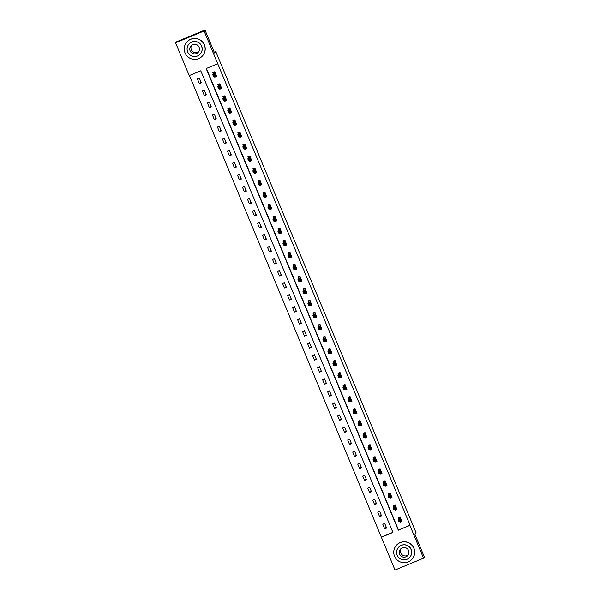 <?xml version="1.0" encoding="UTF-8"?>
<svg xmlns="http://www.w3.org/2000/svg" width="600" height="600" viewBox="0 0 600 600"><rect width="100%" height="100%" fill="white"/><g stroke="black" fill="none" stroke-linecap="round" stroke-linejoin="round"><path stroke-width="0.9" d="M395.018 570L381.368 537.21L392.933 532.418L200.767 70.785L189.21 75.578L175.56 42.787L204.083 30.968L217.733 63.75L206.167 68.543L398.325 530.183L409.89 525.39L423.54 558.18L395.018 570M189.428 75.48L381.368 537.21M204.083 30.968L204.983 30L176.46 41.82L175.56 42.787M204.983 30L214.553 52.988L215.812 51.637L214.26 52.282M215.812 51.637L416.13 532.868L414.87 534.225L424.44 557.213L423.54 558.18M381.548 537.023L392.888 532.32M386.625 528.045L384.697 523.41L382.77 524.213L384.697 528.84L386.625 528.045M381.615 516.007L379.688 511.38L377.76 512.175L379.688 516.803L381.615 516.007M376.605 503.97L374.678 499.342L372.75 500.145L374.678 504.772L376.605 503.97M371.595 491.94L369.668 487.312L367.74 488.107L369.668 492.735L371.595 491.94M366.585 479.903L364.657 475.275L362.73 476.07L364.657 480.705L366.585 479.903M361.575 467.865L359.647 463.237L357.72 464.04L359.647 468.668L361.575 467.865M356.565 455.835L354.638 451.207L352.71 452.002L354.638 456.63L356.565 455.835M351.555 443.798L349.627 439.17L347.7 439.972L349.627 444.6L351.555 443.798M346.545 431.768L344.618 427.132L342.69 427.935L344.618 432.562L346.545 431.768M341.535 419.73L339.615 415.103L337.688 415.897L339.608 420.525L341.535 419.73M336.525 407.692L334.605 403.065L332.678 403.868L334.605 408.495L336.525 407.692M331.522 395.662L329.595 391.035L327.668 391.83L329.595 396.457L331.522 395.662M326.513 383.625L324.585 378.998L322.657 379.793L324.585 384.428L326.513 383.625M321.502 371.587L319.575 366.96L317.647 367.763L319.575 372.39L321.502 371.587M316.493 359.558L314.565 354.93L312.638 355.725L314.565 360.353L316.493 359.558M311.483 347.52L309.555 342.892L307.627 343.695L309.555 348.322L311.483 347.52M306.472 335.49L304.545 330.855L302.618 331.657L304.545 336.285L306.472 335.49M301.462 323.452L299.535 318.825L297.608 319.62L299.535 324.248L301.462 323.452M296.452 311.415L294.525 306.788L292.597 307.59L294.525 312.218L296.452 311.415M291.442 299.385L289.515 294.757L287.587 295.553L289.515 300.18L291.442 299.385M286.433 287.347L284.505 282.72L282.577 283.515L284.505 288.15L286.433 287.347M281.423 275.31L279.495 270.683L277.567 271.485L279.495 276.112L281.423 275.31M276.413 263.28L274.485 258.653L272.558 259.447L274.485 264.075L276.413 263.28M271.403 251.243L269.475 246.615L267.548 247.417L269.475 252.045L271.403 251.243M266.392 239.212L264.465 234.577L262.538 235.38L264.465 240.007L266.392 239.212M261.382 227.175L259.455 222.548L257.535 223.343L259.455 227.97L261.382 227.175M256.373 215.138L254.452 210.51L252.525 211.312L254.445 215.94L256.373 215.138M251.362 203.108L249.442 198.48L247.515 199.275L249.442 203.903L251.362 203.108M246.36 191.07L244.433 186.442L242.505 187.238L244.433 191.873L246.36 191.07M241.35 179.032L239.423 174.405L237.495 175.208L239.423 179.835L241.35 179.032M236.34 167.002L234.413 162.375L232.485 163.17L234.413 167.797L236.34 167.002M231.33 154.965L229.403 150.337L227.475 151.14L229.403 155.767L231.33 154.965M226.32 142.935L224.392 138.3L222.465 139.102L224.392 143.73L226.32 142.935M221.31 130.898L219.382 126.27L217.455 127.065L219.382 131.692L221.31 130.898M216.3 118.86L214.373 114.233L212.445 115.035L214.373 119.663L216.3 118.86M211.29 106.83L209.362 102.203L207.435 102.998L209.362 107.625L211.29 106.83M206.28 94.793L204.353 90.165L202.425 90.96L204.353 95.595L206.28 94.793M201.27 82.755L199.343 78.127L197.415 78.93L199.343 83.558L201.27 82.755M206.392 68.453L398.505 529.987L410.07 525.195L217.733 63.75M399.713 521.475L400.118 522.45L402.045 521.648L400.118 517.02L398.19 517.822L398.707 519.067M394.702 509.445L395.107 510.412L397.035 509.618L395.107 504.99L393.18 505.785L393.697 507.037M389.692 497.408L390.097 498.382L392.025 497.58L390.097 492.952L388.17 493.755L388.688 495M384.683 485.37L385.088 486.345L387.015 485.55L385.088 480.915L383.16 481.717L383.678 482.963M379.673 473.34L380.077 474.308L382.005 473.513L380.077 468.885L378.15 469.68L378.668 470.933M374.663 461.303L375.067 462.278L376.995 461.475L375.067 456.847L373.14 457.65L373.657 458.895M369.653 449.272L370.058 450.24L371.985 449.445L370.058 444.817L368.13 445.612L368.647 446.865M364.642 437.235L365.048 438.21L366.975 437.408L365.048 432.78L363.12 433.575L363.645 434.827M359.632 425.197L360.038 426.173L361.965 425.37L360.038 420.743L358.11 421.545L358.635 422.79M354.623 413.168L355.028 414.135L356.955 413.34L355.028 408.713L353.1 409.507L353.625 410.76M349.612 401.13L350.017 402.105L351.945 401.303L350.017 396.675L348.09 397.478L348.615 398.722M344.603 389.1L345.007 390.067L346.935 389.272L345.007 384.638L343.08 385.44L343.605 386.685M339.593 377.062L339.998 378.03L341.925 377.235L339.998 372.608L338.077 373.403L338.595 374.655M334.59 365.025L334.987 366L336.915 365.197L334.995 360.57L333.067 361.373L333.585 362.618M329.58 352.995L329.985 353.962L331.913 353.168L329.985 348.54L328.058 349.335L328.575 350.587M324.57 340.957L324.975 341.933L326.903 341.13L324.975 336.502L323.048 337.298L323.565 338.55M319.56 328.92L319.965 329.895L321.892 329.093L319.965 324.465L318.038 325.267L318.555 326.513M314.55 316.89L314.955 317.858L316.882 317.062L314.955 312.435L313.028 313.23L313.545 314.483M309.54 304.853L309.945 305.827L311.873 305.025L309.945 300.397L308.017 301.2L308.535 302.445M304.53 292.822L304.935 293.79L306.862 292.995L304.935 288.36L303.007 289.163L303.525 290.407M299.52 280.785L299.925 281.752L301.853 280.957L299.925 276.33L297.998 277.125L298.515 278.377M294.51 268.748L294.915 269.722L296.843 268.92L294.915 264.293L292.987 265.095L293.505 266.34M289.5 256.718L289.905 257.685L291.832 256.89L289.905 252.263L287.978 253.058L288.495 254.31M284.49 244.68L284.895 245.655L286.822 244.853L284.895 240.225L282.968 241.02L283.485 242.272M279.48 232.642L279.885 233.618L281.812 232.815L279.885 228.188L277.957 228.99L278.483 230.235M274.47 220.612L274.875 221.58L276.803 220.785L274.875 216.157L272.947 216.952L273.472 218.205M269.46 208.575L269.865 209.55L271.793 208.748L269.865 204.12L267.938 204.923L268.462 206.167M264.45 196.545L264.855 197.513L266.782 196.718L264.855 192.083L262.928 192.885L263.452 194.13M259.44 184.507L259.845 185.475L261.772 184.68L259.845 180.053L257.918 180.847L258.442 182.1M254.43 172.47L254.835 173.445L256.763 172.642L254.843 168.015L252.915 168.817L253.433 170.062M249.428 160.44L249.825 161.407L251.752 160.613L249.833 155.985L247.905 156.78L248.423 158.032M244.417 148.403L244.822 149.377L246.75 148.575L244.822 143.947L242.895 144.743L243.413 145.995M239.407 136.365L239.812 137.34L241.74 136.538L239.812 131.91L237.885 132.712L238.403 133.958M234.397 124.335L234.803 125.302L236.73 124.507L234.803 119.88L232.875 120.675L233.392 121.927M229.388 112.297L229.792 113.273L231.72 112.47L229.792 107.843L227.865 108.645L228.382 109.89M224.377 100.267L224.782 101.235L226.71 100.44L224.782 95.805L222.855 96.608L223.373 97.852M219.368 88.23L219.772 89.205L221.7 88.403L219.772 83.775L217.845 84.57L218.362 85.823M214.358 76.192L214.763 77.168L216.69 76.365L214.763 71.738L212.835 72.54L213.353 73.785M400.905 521.602L400.118 522.45M386.257 527.168L384.697 528.84M381.248 515.13L379.688 516.803M395.895 509.572L395.107 510.412M376.237 503.1L374.678 504.772M390.885 497.535L390.097 498.382M371.228 491.062L369.668 492.735M385.875 485.498L385.088 486.345M366.225 479.025L364.657 480.705M380.865 473.467L380.077 474.308M361.215 466.995L359.647 468.668M375.855 461.43L375.067 462.278M356.205 454.957L354.638 456.63M370.845 449.4L370.058 450.24M351.195 442.92L349.627 444.6M365.835 437.362L365.048 438.21M346.185 430.89L344.618 432.562M360.825 425.325L360.038 426.173M341.175 418.853L339.608 420.525M355.815 413.295L355.028 414.135M336.165 406.822L334.605 408.495M350.805 401.257L350.017 402.105M331.155 394.785L329.595 396.457M345.803 389.22L345.007 390.067M326.145 382.748L324.585 384.428M340.793 377.19L339.998 378.03M321.135 370.718L319.575 372.39M335.782 365.153L334.987 366M316.125 358.68L314.565 360.353M330.772 353.123L329.985 353.962M311.115 346.642L309.555 348.322M325.763 341.085L324.975 341.933M306.105 334.612L304.545 336.285M320.752 329.048L319.965 329.895M301.095 322.575L299.535 324.248M315.743 317.017L314.955 317.858M296.085 310.545L294.525 312.218M310.733 304.98L309.945 305.827M291.075 298.507L289.515 300.18M305.722 292.942L304.935 293.79M286.065 286.47L284.505 288.15M300.712 280.913L299.925 281.752M281.062 274.44L279.495 276.112M295.702 268.875L294.915 269.722M276.053 262.403L274.485 264.075M290.692 256.845L289.905 257.685M271.043 250.365L269.475 252.045M285.683 244.808L284.895 245.655M266.032 238.335L264.465 240.007M280.673 232.77L279.885 233.618M261.022 226.298L259.455 227.97M275.663 220.74L274.875 221.58M256.013 214.267L254.445 215.94M270.653 208.702L269.865 209.55M251.002 202.23L249.442 203.903M265.642 196.665L264.855 197.513M245.993 190.192L244.433 191.873M260.64 184.635L259.845 185.475M240.983 178.163L239.423 179.835M255.63 172.597L254.835 173.445M235.972 166.125L234.413 167.797M250.62 160.567L249.825 161.407M230.962 154.087L229.403 155.767M245.61 148.53L244.822 149.377M225.952 142.058L224.392 143.73M240.6 136.493L239.812 137.34M220.942 130.02L219.382 131.692M235.59 124.462L234.803 125.302M215.933 117.99L214.373 119.663M230.58 112.425L229.792 113.273M210.923 105.953L209.362 107.625M225.57 100.387L224.782 101.235M205.913 93.915L204.353 95.595M220.56 88.358L219.772 89.205M200.903 81.885L199.343 83.558M215.55 76.32L214.763 77.168M399.75 521.46L400.058 521.955L401.857 521.213M399.96 517.088L398.452 518.1L400.252 517.35M399.615 519.96L398.85 520.283L399.165 521.055L399.938 520.732L400.005 519.097L400.808 521.025L398.88 521.82L398.077 519.893L400.635 518.273M401.52 520.403L400.808 521.025L399.938 520.732M398.85 520.283L398.077 519.893L398.73 519.188L398.452 518.1M399.165 521.055L398.88 521.82M408.18 554.963A4.845 4.838 43 0 1 401.205 548.452M394.553 556.237A10.447 10.425 -137 0 0 411.832 559.38A10.447 10.425 -137 0 0 413.827 548.25A10.447 10.425 -137 0 0 396.555 545.115A10.447 10.425 -137 0 0 394.553 556.237M411.832 559.38L411.923 559.283A10.447 10.425 -137 0 0 413.918 548.153A10.447 10.425 -137 0 0 396.645 545.018L396.555 545.115M398.61 547.2L398.692 547.11A7.522 7.508 43 0 1 411.127 549.368A7.522 7.508 43 0 1 409.695 557.377L409.612 557.467A7.522 7.508 -137 0 0 411.045 549.457A7.522 7.508 -137 0 0 398.61 547.2A7.522 7.508 -137 0 0 397.17 555.21A7.522 7.508 -137 0 0 409.612 557.467M408.577 550.485A4.845 4.838 -137 0 0 400.567 549.03A4.845 4.838 -137 0 0 399.638 554.19A4.845 4.838 -137 0 0 407.655 555.645A4.845 4.838 -137 0 0 408.577 550.485M198.683 51.668A4.845 4.838 43 0 1 191.708 45.157M185.055 52.943A10.447 10.425 -137 0 0 202.327 56.078A10.447 10.425 -137 0 0 204.33 44.955A10.447 10.425 -137 0 0 187.05 41.82A10.447 10.425 -137 0 0 185.055 52.943M202.327 56.078L202.417 55.98A10.447 10.425 -137 0 0 204.42 44.858A10.447 10.425 -137 0 0 187.14 41.723L187.05 41.82M189.105 43.905L189.188 43.815A7.522 7.508 43 0 1 201.63 46.072A7.522 7.508 43 0 1 200.19 54.082L200.108 54.172A7.522 7.508 -137 0 0 201.548 46.162A7.522 7.508 -137 0 0 189.105 43.905A7.522 7.508 -137 0 0 187.672 51.915A7.522 7.508 -137 0 0 200.108 54.172M199.08 47.182A4.845 4.838 -137 0 0 191.062 45.735A4.845 4.838 -137 0 0 190.132 50.895A4.845 4.838 -137 0 0 198.15 52.35A4.845 4.838 -137 0 0 199.08 47.182M394.74 509.423L395.048 509.925L396.847 509.175M394.95 505.05L393.442 506.062L395.243 505.32M394.612 507.93L393.84 508.245L394.162 509.018L394.928 508.702L394.995 507.06L395.798 508.987L393.87 509.79L393.067 507.862L395.625 506.235M396.51 508.365L395.798 508.987L394.928 508.702M393.84 508.245L393.067 507.862L393.72 507.158L393.442 506.062M394.162 509.018L393.87 509.79M389.737 497.393L390.037 497.888L391.838 497.138M389.94 493.013L388.433 494.033L390.232 493.283M389.603 495.893L388.83 496.215L389.153 496.987L389.918 496.665L389.985 495.022L390.787 496.957L388.86 497.752L388.058 495.825L390.615 494.205M391.5 496.335L390.787 496.957L389.918 496.665M388.83 496.215L388.058 495.825L388.71 495.12L388.433 494.033M389.153 496.987L388.86 497.752M384.728 485.355L385.028 485.85L386.827 485.107M384.938 480.982L383.423 481.995L385.222 481.245M384.592 483.862L383.82 484.178L384.143 484.95L384.908 484.627L384.975 482.993L385.778 484.92L383.85 485.715L383.048 483.787L385.605 482.168M386.498 484.298L385.778 484.92L384.908 484.627M383.82 484.178L383.048 483.787L383.7 483.09L383.423 481.995M384.143 484.95L383.85 485.715M379.718 473.325L380.017 473.82L381.817 473.07M379.928 468.945L378.413 469.957L380.212 469.215M379.582 471.825L378.81 472.147L379.132 472.912L379.905 472.597L379.965 470.955L380.767 472.882L378.84 473.685L378.038 471.757L380.595 470.13M381.487 472.26L380.767 472.882L379.905 472.597M378.81 472.147L378.038 471.757L378.69 471.053L378.413 469.957M379.132 472.912L378.84 473.685M374.707 461.287L375.007 461.783L376.808 461.033M374.918 456.915L373.403 457.928L375.202 457.178M374.572 459.787L373.8 460.11L374.123 460.882L374.895 460.56L374.955 458.925L375.757 460.853L373.83 461.647L373.028 459.72L375.585 458.1M376.478 460.23L375.757 460.853L374.895 460.56M373.8 460.11L373.028 459.72L373.688 459.015L373.403 457.928M374.123 460.882L373.83 461.647M369.697 449.25L369.998 449.745L371.798 449.002M369.907 444.877L368.392 445.89L370.192 445.14M369.562 447.757L368.79 448.072L369.112 448.845L369.885 448.53L369.945 446.888L370.748 448.815L368.82 449.618L368.017 447.683L370.575 446.062M371.468 448.192L370.748 448.815L369.885 448.53M368.79 448.072L368.017 447.683L368.678 446.985L368.392 445.89M369.112 448.845L368.82 449.618M364.688 437.22L364.987 437.715L366.795 436.965M364.897 432.84L363.382 433.86L365.183 433.11M364.553 435.72L363.78 436.043L364.103 436.815L364.875 436.493L364.935 434.85L365.737 436.778L363.81 437.58L363.007 435.653L365.565 434.025M366.457 436.162L365.737 436.778L364.875 436.493M363.78 436.043L363.007 435.653L363.668 434.947L363.382 433.86M364.103 436.815L363.81 437.58M359.678 425.183L359.978 425.678L361.785 424.935M359.888 420.81L358.373 421.822L360.18 421.072M359.543 423.69L358.77 424.005L359.093 424.778L359.865 424.455L359.925 422.82L360.728 424.748L358.8 425.543L357.998 423.615L360.562 421.995M361.447 424.125L360.728 424.748L359.865 424.455M358.77 424.005L357.998 423.615L358.657 422.91L358.373 421.822M359.093 424.778L358.8 425.543M354.668 413.145L354.968 413.647L356.775 412.897M354.877 408.772L353.362 409.785L355.17 409.043M354.532 411.653L353.76 411.967L354.082 412.74L354.855 412.425L354.915 410.783L355.718 412.71L353.79 413.513L352.987 411.585L355.553 409.957M356.438 412.088L355.718 412.71L354.855 412.425M353.76 411.967L352.987 411.585L353.647 410.88L353.362 409.785M354.082 412.74L353.79 413.513M349.657 401.115L349.957 401.61L351.765 400.86M349.868 396.735L348.353 397.755L350.16 397.005M349.522 399.615L348.75 399.938L349.072 400.71L349.845 400.388L349.905 398.745L350.707 400.68L348.78 401.475L347.978 399.548L350.543 397.928M351.428 400.058L350.707 400.68L349.845 400.388M348.75 399.938L347.978 399.548L348.638 398.842L348.353 397.755M349.072 400.71L348.78 401.475M344.647 389.077L344.947 389.572L346.755 388.83M344.858 384.705L343.343 385.717L345.15 384.967M344.513 387.585L343.74 387.9L344.062 388.673L344.835 388.35L344.895 386.715L345.697 388.643L343.77 389.445L342.968 387.51L345.532 385.89M346.418 388.02L345.697 388.643L344.835 388.35M343.74 387.9L342.968 387.51L343.627 386.812L343.343 385.717M344.062 388.673L343.77 389.445M339.638 377.048L339.938 377.543L341.745 376.793M339.847 372.668L338.332 373.68L340.14 372.938M339.502 375.548L338.73 375.87L339.053 376.635L339.825 376.32L339.885 374.678L340.688 376.605L338.76 377.407L337.957 375.48L340.522 373.853M341.407 375.983L340.688 376.605L339.825 376.32M338.73 375.87L337.957 375.48L338.618 374.775L338.332 373.68M339.053 376.635L338.76 377.407M334.627 365.01L334.928 365.505L336.735 364.755M334.837 360.638L333.322 361.65L335.13 360.9M334.493 363.51L333.72 363.832L334.043 364.605L334.815 364.282L334.875 362.647L335.685 364.575L333.757 365.37L332.947 363.442L335.513 361.822M336.397 363.952L335.685 364.575L334.815 364.282M333.72 363.832L332.947 363.442L333.608 362.737L333.322 361.65M334.043 364.605L333.757 365.37M329.618 352.972L329.918 353.468L331.725 352.725M329.827 348.6L328.312 349.612L330.12 348.862M329.483 351.48L328.718 351.795L329.032 352.567L329.805 352.252L329.873 350.61L330.675 352.538L328.748 353.34L327.945 351.405L330.502 349.785M331.388 351.915L330.675 352.538L329.805 352.252M328.718 351.795L327.945 351.405L328.597 350.707L328.312 349.612M329.032 352.567L328.748 353.34M324.608 340.942L324.915 341.438L326.715 340.688M324.817 336.562L323.303 337.582L325.11 336.832M324.472 339.442L323.707 339.765L324.022 340.538L324.795 340.215L324.862 338.572L325.665 340.507L323.737 341.303L322.935 339.375L325.493 337.748M326.377 339.885L325.665 340.507L324.795 340.215M323.707 339.765L322.935 339.375L323.587 338.67L323.303 337.582M324.022 340.538L323.737 341.303M319.597 328.905L319.905 329.4L321.705 328.657M319.808 324.532L318.3 325.545L320.1 324.795M319.462 327.413L318.697 327.728L319.013 328.5L319.785 328.178L319.853 326.543L320.655 328.47L318.728 329.265L317.925 327.337L320.483 325.718M321.368 327.847L320.655 328.47L319.785 328.178M318.697 327.728L317.925 327.337L318.577 326.632L318.3 325.545M319.013 328.5L318.728 329.265M314.587 316.868L314.895 317.37L316.695 316.62M314.798 312.495L313.29 313.507L315.09 312.765M314.452 315.375L313.688 315.697L314.01 316.462L314.775 316.147L314.843 314.505L315.645 316.433L313.718 317.235L312.915 315.308L315.472 313.68M316.358 315.81L315.645 316.433L314.775 316.147M313.688 315.697L312.915 315.308L313.567 314.603L313.29 313.507M314.01 316.462L313.718 317.235M309.577 304.837L309.885 305.332L311.685 304.582M309.788 300.465L308.28 301.478L310.08 300.728M309.45 303.337L308.678 303.66L309 304.433L309.765 304.11L309.832 302.468L310.635 304.403L308.707 305.197L307.905 303.27L310.462 301.65M311.347 303.78L310.635 304.403L309.765 304.11M308.678 303.66L307.905 303.27L308.558 302.565L308.28 301.478M309 304.433L308.707 305.197M304.575 292.8L304.875 293.295L306.675 292.553M304.778 288.428L303.27 289.44L305.07 288.69M304.44 291.308L303.668 291.623L303.99 292.395L304.755 292.08L304.822 290.438L305.625 292.365L303.697 293.168L302.895 291.233L305.452 289.612M306.337 291.743L305.625 292.365L304.755 292.08M303.668 291.623L302.895 291.233L303.548 290.535L303.27 289.44M303.99 292.395L303.697 293.168M299.565 280.77L299.865 281.265L301.665 280.515M299.775 276.39L298.26 277.403L300.06 276.66M299.43 279.27L298.657 279.593L298.98 280.358L299.745 280.043L299.812 278.4L300.615 280.327L298.688 281.13L297.885 279.202L300.442 277.575M301.335 279.705L300.615 280.327L299.745 280.043M298.657 279.593L297.885 279.202L298.538 278.498L298.26 277.403M298.98 280.358L298.688 281.13M294.555 268.733L294.855 269.228L296.655 268.478M294.765 264.36L293.25 265.373L295.05 264.623M294.42 267.233L293.647 267.555L293.97 268.327L294.743 268.005L294.803 266.37L295.605 268.298L293.678 269.093L292.875 267.165L295.433 265.545M296.325 267.675L295.605 268.298L294.743 268.005M293.647 267.555L292.875 267.165L293.528 266.46L293.25 265.373M293.97 268.327L293.678 269.093M289.545 256.695L289.845 257.19L291.645 256.447M289.755 252.322L288.24 253.335L290.04 252.593M289.41 255.202L288.638 255.517L288.96 256.29L289.733 255.975L289.793 254.333L290.595 256.26L288.668 257.062L287.865 255.135L290.423 253.507M291.315 255.638L290.595 256.26L289.733 255.975M288.638 255.517L287.865 255.135L288.525 254.43L288.24 253.335M288.96 256.29L288.668 257.062M284.535 244.665L284.835 245.16L286.642 244.41M284.745 240.285L283.23 241.305L285.03 240.555M284.4 243.165L283.627 243.487L283.95 244.26L284.722 243.938L284.782 242.295L285.585 244.23L283.657 245.025L282.855 243.097L285.413 241.47M286.305 243.608L285.585 244.23L284.722 243.938M283.627 243.487L282.855 243.097L283.515 242.392L283.23 241.305M283.95 244.26L283.657 245.025M279.525 232.627L279.825 233.123L281.632 232.38M279.735 228.255L278.22 229.267L280.02 228.517M279.39 231.135L278.618 231.45L278.94 232.222L279.712 231.9L279.772 230.265L280.575 232.192L278.647 232.987L277.845 231.06L280.41 229.44M281.295 231.57L280.575 232.192L279.712 231.9M278.618 231.45L277.845 231.06L278.505 230.362L278.22 229.267M278.94 232.222L278.647 232.987M274.515 220.59L274.815 221.093L276.623 220.343M274.725 216.218L273.21 217.23L275.017 216.487M274.38 219.097L273.608 219.42L273.93 220.185L274.702 219.87L274.763 218.228L275.565 220.155L273.638 220.958L272.835 219.03L275.4 217.403M276.285 219.532L275.565 220.155L274.702 219.87M273.608 219.42L272.835 219.03L273.495 218.325L273.21 217.23M273.93 220.185L273.638 220.958M269.505 208.56L269.805 209.055L271.612 208.305M269.715 204.188L268.2 205.2L270.007 204.45M269.37 207.06L268.597 207.382L268.92 208.155L269.692 207.833L269.752 206.19L270.555 208.125L268.627 208.92L267.825 206.993L270.39 205.373M271.275 207.502L270.555 208.125L269.692 207.833M268.597 207.382L267.825 206.993L268.485 206.288L268.2 205.2M268.92 208.155L268.627 208.92M264.495 196.522L264.795 197.017L266.603 196.275M264.705 192.15L263.19 193.163L264.998 192.413M264.36 195.03L263.587 195.345L263.91 196.118L264.683 195.803L264.743 194.16L265.545 196.087L263.618 196.89L262.815 194.955L265.38 193.335M266.265 195.465L265.545 196.087L264.683 195.803M263.587 195.345L262.815 194.955L263.475 194.257L263.19 193.163M263.91 196.118L263.618 196.89M259.485 184.493L259.785 184.988L261.593 184.238M259.695 180.113L258.18 181.125L259.987 180.382M259.35 182.993L258.577 183.315L258.9 184.087L259.673 183.765L259.733 182.123L260.535 184.05L258.608 184.852L257.805 182.925L260.37 181.297M261.255 183.428L260.535 184.05L259.673 183.765M258.577 183.315L257.805 182.925L258.465 182.22L258.18 181.125M258.9 184.087L258.608 184.852M254.475 172.455L254.775 172.95L256.582 172.2M254.685 168.083L253.17 169.095L254.978 168.345M254.34 170.955L253.567 171.278L253.89 172.05L254.663 171.727L254.722 170.093L255.525 172.02L253.605 172.815L252.795 170.887L255.36 169.267M256.245 171.398L255.525 172.02L254.663 171.727M253.567 171.278L252.795 170.887L253.455 170.183L253.17 169.095M253.89 172.05L253.605 172.815M249.465 160.417L249.765 160.92L251.572 160.17M249.675 156.045L248.16 157.058L249.968 156.315M249.33 158.925L248.558 159.24L248.88 160.012L249.653 159.697L249.712 158.055L250.522 159.983L248.595 160.785L247.792 158.858L250.35 157.23M251.235 159.36L250.522 159.983L249.653 159.697M248.558 159.24L247.792 158.858L248.445 158.153L248.16 157.058M248.88 160.012L248.595 160.785M244.455 148.387L244.763 148.882L246.562 148.132M244.665 144.007L243.15 145.028L244.958 144.278M244.32 146.887L243.555 147.21L243.87 147.983L244.642 147.66L244.71 146.017L245.513 147.953L243.585 148.748L242.782 146.82L245.34 145.192M246.225 147.33L245.513 147.953L244.642 147.66M243.555 147.21L242.782 146.82L243.435 146.115L243.15 145.028M243.87 147.983L243.585 148.748M239.445 136.35L239.752 136.845L241.553 136.102M239.655 131.977L238.14 132.99L239.947 132.24M239.31 134.858L238.545 135.172L238.86 135.945L239.632 135.623L239.7 133.988L240.502 135.915L238.575 136.71L237.772 134.782L240.33 133.163M241.215 135.292L240.502 135.915L239.632 135.623M238.545 135.172L237.772 134.782L238.425 134.085L238.14 132.99M238.86 135.945L238.575 136.71M234.435 124.312L234.743 124.815L236.542 124.065M234.645 119.94L233.138 120.953L234.938 120.21M234.3 122.82L233.535 123.142L233.85 123.907L234.623 123.593L234.69 121.95L235.493 123.877L233.565 124.68L232.763 122.752L235.32 121.125M236.205 123.255L235.493 123.877L234.623 123.593M233.535 123.142L232.763 122.752L233.415 122.047L233.138 120.953M233.85 123.907L233.565 124.68M229.425 112.282L229.733 112.778L231.532 112.028M229.635 107.91L228.127 108.922L229.928 108.172M229.298 110.782L228.525 111.105L228.847 111.877L229.612 111.555L229.68 109.92L230.483 111.847L228.555 112.642L227.752 110.715L230.31 109.095M231.195 111.225L230.483 111.847L229.612 111.555M228.525 111.105L227.752 110.715L228.405 110.01L228.127 108.922M228.847 111.877L228.555 112.642M224.423 100.245L224.722 100.74L226.522 99.998M224.625 95.873L223.118 96.885L224.917 96.135M224.288 98.752L223.515 99.067L223.837 99.84L224.603 99.525L224.67 97.882L225.472 99.81L223.545 100.613L222.743 98.677L225.3 97.058M226.185 99.188L225.472 99.81L224.603 99.525M223.515 99.067L222.743 98.677L223.395 97.98L223.118 96.885M223.837 99.84L223.545 100.613M219.413 88.215L219.712 88.71L221.513 87.96M219.623 83.835L218.108 84.847L219.907 84.105M219.278 86.715L218.505 87.037L218.827 87.81L219.593 87.488L219.66 85.845L220.462 87.773L218.535 88.575L217.733 86.648L220.29 85.02M221.183 87.157L220.462 87.773L219.593 87.488M218.505 87.037L217.733 86.648L218.385 85.942L218.108 84.847M218.827 87.81L218.535 88.575M214.403 76.177L214.702 76.672L216.502 75.922M214.612 71.805L213.097 72.817L214.897 72.067M214.267 74.677L213.495 75L213.817 75.773L214.583 75.45L214.65 73.815L215.452 75.742L213.525 76.537L212.722 74.61L215.28 72.99M216.173 75.12L215.452 75.742L214.583 75.45M213.495 75L212.722 74.61L213.375 73.905L213.097 72.817M213.817 75.773L213.525 76.537M400.658 518.393L398.73 519.188M400.65 518.325L398.722 519.12M395.647 506.355L393.72 507.158M395.64 506.287L393.713 507.082M390.638 494.325L388.71 495.12M390.63 494.25L388.702 495.053M385.627 482.287L383.7 483.09M385.62 482.22L383.692 483.015M380.618 470.25L378.69 471.053M380.61 470.183L378.683 470.985M375.608 458.22L373.688 459.015M375.6 458.145L373.673 458.947M370.605 446.183L368.678 446.985M370.59 446.115L368.663 446.91M365.595 434.153L363.668 434.947M365.58 434.077L363.653 434.88M360.585 422.115L358.657 422.91M360.57 422.048L358.642 422.842M355.575 410.077L353.647 410.88M355.56 410.01L353.632 410.805M350.565 398.048L348.638 398.842M350.55 397.972L348.63 398.775M345.555 386.01L343.627 386.812M345.548 385.942L343.62 386.737M340.545 373.972L338.618 374.775M340.538 373.905L338.61 374.707M335.535 361.942L333.608 362.737M335.528 361.868L333.6 362.67M330.525 349.905L328.597 350.707M330.517 349.837L328.59 350.632M325.515 337.875L323.587 338.67M325.507 337.8L323.58 338.603M320.505 325.837L318.577 326.632M320.498 325.77L318.57 326.565M315.495 313.8L313.567 314.603M315.487 313.733L313.56 314.535M310.485 301.77L308.558 302.565M310.478 301.695L308.55 302.498M305.475 289.733L303.548 290.535M305.468 289.665L303.54 290.46M300.465 277.695L298.538 278.498M300.457 277.627L298.53 278.43M295.455 265.665L293.528 266.46M295.447 265.597L293.52 266.392M290.452 253.627L288.525 254.43M290.438 253.56L288.51 254.355M285.442 241.597L283.515 242.392M285.428 241.522L283.5 242.325M280.433 229.56L278.505 230.362M280.418 229.493L278.49 230.288M275.423 217.522L273.495 218.325M275.407 217.455L273.48 218.257M270.413 205.493L268.485 206.288M270.397 205.417L268.47 206.22M265.403 193.455L263.475 194.257M265.395 193.388L263.468 194.183M260.392 181.425L258.465 182.22M260.385 181.35L258.457 182.153M255.382 169.387L253.455 170.183M255.375 169.32L253.447 170.115M250.373 157.35L248.445 158.153M250.365 157.282L248.438 158.078M245.362 145.32L243.435 146.115M245.355 145.245L243.428 146.047M240.353 133.282L238.425 134.085M240.345 133.215L238.417 134.01M235.343 121.245L233.415 122.047M235.335 121.177L233.407 121.98M230.333 109.215L228.405 110.01M230.325 109.14L228.397 109.942M225.322 97.177L223.395 97.98M225.315 97.11L223.388 97.905M220.312 85.148L218.385 85.942M220.305 85.073L218.377 85.875M215.303 73.11L213.375 73.905M215.295 73.043L213.368 73.838"/></g></svg>
